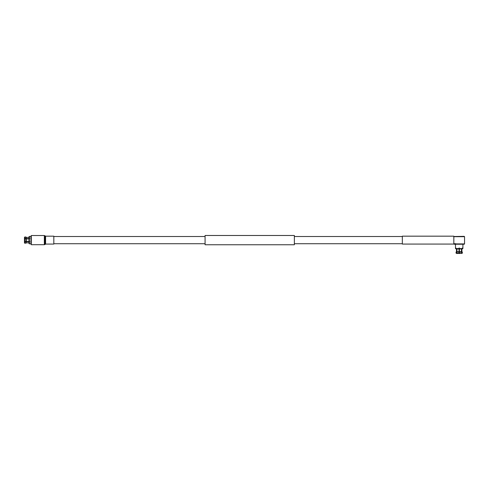 <?xml version="1.0" encoding="UTF-8"?>
<svg xmlns="http://www.w3.org/2000/svg" width="489" height="489" viewBox="0 0 489 489"><rect width="100%" height="100%" fill="white"/><g stroke="black" fill="none" stroke-linecap="round" stroke-linejoin="round"><path stroke-width="0.73" d="M294.36 235.484L294.36 244.757L205.08 244.757L205.08 235.484L294.36 235.484M26.223 241.383L29.028 241.383M31.29 244.366L30.948 244.023L30.948 236.218L31.29 235.875M29.389 236.419L29.945 236.419L29.389 236.419L29.389 238.125L29.945 238.125L29.389 238.418L29.389 241.823L29.945 241.823L29.389 242.122L29.389 243.822L29.945 243.828L29.389 243.822M25.923 238.711L26.272 238.883L26.272 241.358L25.923 241.535L25.923 238.711L24.792 238.711L24.792 241.535L25.923 241.535M29.389 238.418L29.028 238.54L29.028 241.7L29.389 241.823M29.389 242.122L29.028 242L29.028 243.583M29.028 238.919L26.272 238.919M26.272 241.321L29.028 241.321M29.028 241.621L26.272 241.621L25.923 243.241L25.923 241.829L24.792 241.829L24.792 243.241L26.272 242.899M26.272 242.819L29.028 242.819M24.792 241.535L24.45 241.358L24.45 238.883L24.792 238.711M24.45 242.899L24.792 243.241L24.45 242.899L24.45 241.658L24.792 241.829M25.923 241.829L26.272 241.658M26.272 237.422L29.028 237.422L26.272 237.422M24.792 237L25.923 237L24.45 237.348L24.792 237L24.792 238.412L25.923 238.412L25.923 237L26.272 237.348L25.923 237M29.028 236.664L29.028 238.241L29.389 238.125M26.272 237.348L26.272 238.626L29.028 238.626M24.792 238.412L24.45 238.791M24.45 238.583L24.45 237.348M26.272 238.583L25.923 238.412M29.028 238.858L26.223 238.858M45.587 236.175L45.587 244.072L53.827 244.072L53.827 236.175L45.587 236.175L44.34 235.533L31.29 235.533L31.29 244.708L44.34 244.708L44.34 235.533M456.579 252.037L459.024 252.037L459.024 251.694L456.873 251.694L456.579 253.174L456.873 253.516L459.367 253.375L459.024 253.375L459.024 248.021L459.367 248.021L459.367 248.932L462.105 248.932L462.313 248.021L462.9 248.571L462.9 244.243M464.55 243.901L453.835 243.901L454.177 244.243L464.208 244.243L464.55 243.901L464.55 236.688L453.835 236.688M464.55 236.688L464.208 236.346L453.835 236.517M455.485 248.571L456.115 248.932L455.485 248.571L455.485 244.243M462.484 248.571L462.276 248.932L462.9 248.571M462.313 248.571L459.367 248.571L459.367 253.516L461.812 253.174L461.512 251.694L459.367 251.694L459.367 252.037L461.812 252.037M461.897 251.694L461.897 248.932M461.616 248.932L461.616 251.694L462.319 252.037L462.319 253.174L461.683 253.516L462.319 253.174M456.702 251.694L456.066 252.037L456.769 251.694L456.769 248.932M461.983 252.037L461.983 253.174M455.901 248.571L455.901 248.021L456.072 248.571L459.024 248.571L459.024 248.932L456.286 248.932L456.072 248.571M461.445 251.694L461.445 248.932M461.812 253.174L459.367 253.174L459.367 253.516M459.024 253.516L459.024 253.174L456.579 253.174M456.946 248.932L456.946 251.694M456.873 253.516L456.402 253.174L456.402 252.037M456.402 253.174L456.702 253.516M462.319 252.037L461.683 251.694M402.325 244.072L402.325 236.175L453.835 236.175L453.835 244.072L402.325 244.072M45.587 244.072L45.019 244.457L45.019 235.79M45.361 244.158L45.361 236.089M402.325 236.517L294.36 236.517M205.08 236.517L53.827 236.517M455.76 243.73L453.835 243.73M402.325 243.73L294.36 243.73M205.08 243.73L53.827 243.73M29.945 236.413L30.948 236.413M29.945 243.828L30.948 243.828M45.019 244.457L44.34 244.708M456.488 251.694L456.488 248.932M456.066 253.174L456.066 252.037"/></g></svg>

